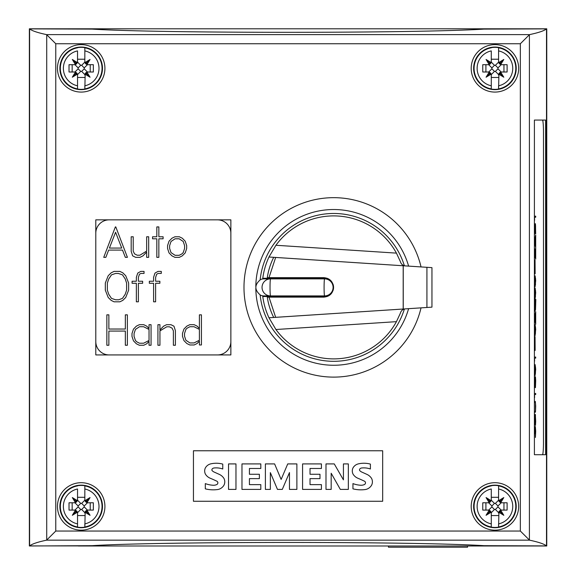 <?xml version="1.0" encoding="UTF-8"?>
<svg xmlns="http://www.w3.org/2000/svg" width="576" height="576" viewBox="0 0 576 576"><rect width="100%" height="100%" fill="white"/><g stroke="black" fill="none" stroke-linecap="round" stroke-linejoin="round"><path stroke-width="0.86" d="M421.034 307.858A89.705 89.705 0 0 1 243.986 287.388A89.705 89.705 0 0 1 421.034 266.926M255.816 286.459A77.882 77.882 0 0 1 408.607 266.112M404.366 309.082A73.93 73.93 0 0 1 260.158 295.013M408.607 308.671A77.882 77.882 0 0 1 255.816 288.324M333.533 286.567L333.569 287.388C332.993 293.306 329.746 296.554 323.834 297.13L268.992 297.13L275.659 317.333L273.708 317.462A66.989 66.989 0 0 1 267.293 297.13L268.992 297.13M268.992 277.654L275.659 257.45L273.708 257.321A66.989 66.989 0 0 0 267.293 277.654L323.834 277.654C329.746 278.23 332.993 281.477 333.569 287.388L333.533 288.216M333.526 288.367L333.425 289.094M333.396 289.238L333.029 290.599M328.55 278.87L263.945 278.87A8.546 8.518 180 0 0 260.539 279.583C254.318 284.789 254.318 289.994 260.539 295.2A8.546 8.518 180 0 0 263.945 295.913L328.55 295.913M262.699 278.964A71.496 71.496 0 0 1 268.978 257.011L275.926 245.268A71.496 71.496 0 0 1 396.439 253.123L400.313 261.446C401.162 264.384 403.128 265.889 406.202 265.954L414.706 266.515M262.699 295.819A71.496 71.496 0 0 0 262.786 296.518L327.226 296.518M333.029 284.184L333.396 285.545M333.425 285.689L333.526 286.416M267.329 296.518A66.989 66.989 0 0 0 267.415 297.13M273.83 317.462L268.978 317.772A71.496 71.496 0 0 1 262.786 296.518A71.496 71.496 0 0 0 268.978 317.772L273.83 317.462A66.989 66.989 0 0 0 273.83 317.462L403.236 309.017L403.236 265.766L273.83 257.321A66.989 66.989 0 0 1 273.83 257.321L268.978 257.011L273.83 257.321M262.786 278.266L267.329 278.266A66.989 66.989 0 0 1 267.415 277.654M267.329 278.266L327.226 278.266M403.236 309.017L426.924 307.476L426.924 267.307L403.236 265.766M426.924 307.476L431.87 307.152M426.924 267.307L431.87 267.631M400.298 265.579L392.695 265.075M268.978 317.772L275.926 329.515A71.496 71.496 0 0 0 396.439 321.66L400.313 313.337C401.162 310.399 403.128 308.894 406.202 308.822L414.706 308.268M400.298 309.211L392.695 309.708M275.659 317.333L403.193 309.017L403.193 265.766L275.659 257.45M260.158 279.77A73.93 73.93 0 0 1 404.366 265.702M104.918 506.434A23.731 23.731 0 0 1 81.187 530.165A23.731 23.731 0 0 1 57.456 506.434A23.731 23.731 0 0 1 81.187 482.702A23.731 23.731 0 0 1 104.918 506.434M104.918 68.35A23.731 23.731 0 0 1 81.187 92.081A23.731 23.731 0 0 1 57.456 68.35A23.731 23.731 0 0 1 81.187 44.618A23.731 23.731 0 0 1 104.918 68.35M518.659 506.434A23.731 23.731 0 0 1 494.935 530.165A23.731 23.731 0 0 1 471.204 506.434A23.731 23.731 0 0 1 494.935 482.702A23.731 23.731 0 0 1 518.659 506.434M518.659 68.35A23.731 23.731 0 0 1 494.935 92.081A23.731 23.731 0 0 1 471.204 68.35A23.731 23.731 0 0 1 494.935 44.618A23.731 23.731 0 0 1 518.659 68.35M29.362 219.852L29.362 354.931M388.454 545.983L388.454 547.2L467.554 547.2L467.554 545.983M140.976 273.427L139.471 274.19L138.384 277.38L138.384 281.246L142.639 281.246L142.639 283.277L138.384 283.277L138.384 301.81L136.354 301.81L136.354 283.277L132.098 283.277L132.098 281.246L136.354 281.246L136.354 277.308L137.743 273.089L140.796 271.397L144.043 271.397L144.043 273.427L140.976 273.427M126.605 283.111L125.237 278.978L122.458 274.838L118.354 273.449L115.596 273.449L111.492 274.838L108.734 278.978L107.345 283.111L107.345 290.124L108.734 294.257L111.492 298.397L115.596 299.786L118.692 299.786L122.458 298.397L125.237 294.257L126.605 290.124L126.605 283.111M125.748 275.774L128.635 283.025L128.635 290.182L125.748 297.439L122.846 300.348L119.88 301.81L114.055 301.81L111.11 300.348L108.187 297.439L105.322 290.182L105.322 283.025L108.187 275.774L111.11 272.858L114.055 271.397L119.88 271.397L122.846 272.858L125.748 275.774M158.213 273.427L156.708 274.19L155.614 277.38L155.614 281.246L159.876 281.246L159.876 283.277L155.614 283.277L155.614 301.81L153.59 301.81L153.59 283.277L149.335 283.277L149.335 281.246L153.59 281.246L153.59 277.308L154.98 273.089L158.033 271.397L161.28 271.397L161.28 273.427L158.213 273.427M158.846 226.922L158.846 236.772L163.102 236.772L163.102 238.795L158.846 238.795L158.846 257.335L156.816 257.335L156.816 238.795L152.561 238.795L152.561 236.772L156.816 236.772L156.816 226.922L158.846 226.922M109.418 248.062L121.738 248.062L115.582 232.25L109.418 248.062M125.323 257.335L122.508 250.092L108.648 250.092L105.862 257.335L103.738 257.335L115.358 226.922L115.798 226.922L127.418 257.335L125.323 257.335M148.68 236.772L148.68 257.335L146.65 257.335L146.65 252.108L142.963 255.866L140.018 257.335L135.648 257.335L132.631 255.823L131.191 251.359L131.191 236.772L133.222 236.772L133.222 251.208L134.554 253.872L137.21 255.226L139.86 255.226L146.65 251.086L146.65 236.772L148.68 236.772M184.601 248.429L184.601 245.657L183.233 241.488L179.172 238.795L175.075 238.795L171.014 241.488L169.632 245.657L169.632 248.429L171.014 252.598L175.075 255.305L179.172 255.305L181.886 253.915L183.233 252.598L184.601 248.429M182.282 238.219L185.213 241.193L186.674 245.578L186.674 248.522L185.213 252.907L182.282 255.859L179.33 257.335L174.917 257.335L171.95 255.859L169.034 252.907L167.573 248.522L167.573 245.578L169.034 241.193L171.95 238.219L174.917 236.772L179.33 236.772L182.282 238.219M199.404 329.4L194.011 326.722L189.943 326.722L187.243 328.09L185.904 329.364L184.529 333.454L184.529 336.182L185.904 340.272L189.943 342.936L194.011 342.936L199.404 340.236L199.404 329.4M199.404 314.842L201.434 314.842L201.434 344.966L199.404 344.966L199.404 341.172L197.1 343.512L194.17 344.966L189.785 344.966L186.833 343.519L183.938 340.603L182.484 336.276L182.484 333.382L183.938 329.054L186.833 326.124L189.785 324.691L194.17 324.691L197.1 326.124L199.404 328.464L199.404 314.842M149.026 340.474L149.026 329.45L143.604 326.722L139.507 326.722L135.446 329.407L134.057 333.576L134.057 336.348L135.446 340.517L136.793 341.834L139.507 343.224L143.604 343.224L149.026 340.474M149.026 324.691L151.056 324.691L151.056 345.254L149.026 345.254L149.026 341.431L146.707 343.786L143.762 345.254L139.349 345.254L136.375 343.786L133.466 340.826L131.998 336.442L131.998 333.504L133.466 329.119L136.375 326.138L139.349 324.691L143.762 324.691L146.707 326.138L149.026 328.493L149.026 324.691M127.368 314.842L127.368 345.254L125.338 345.254L125.338 331.063L108.864 331.063L108.864 345.254L106.841 345.254L106.841 314.842L108.864 314.842L108.864 329.033L125.338 329.033L125.338 314.842L127.368 314.842M175.406 345.254L173.383 345.254L173.383 330.826L172.066 328.147L169.394 326.801L166.745 326.801L159.948 330.898L159.948 345.254L157.925 345.254L157.925 324.691L159.948 324.691L159.948 329.918L163.649 326.138L166.572 324.691L170.942 324.691L173.959 326.182L175.406 330.667L175.406 345.254M109.174 354.931A13.385 13.385 0 0 1 95.789 341.546M230.868 341.546A13.385 13.385 0 0 1 217.476 354.931M217.476 219.852A13.385 13.385 0 0 1 230.868 233.237M95.789 233.237A13.385 13.385 0 0 1 109.174 219.852M542.47 454.716L534.406 454.716L534.406 120.067L542.47 120.067A12.168 1.015 -90 0 1 543.478 132.235L543.478 442.548A12.168 1.015 -90 0 1 542.47 454.716M534.406 226.13L534.629 223.747L535.032 226.001L535.442 223.747L535.702 233.806L534.406 233.806L535.579 233.806L535.579 232.733M534.406 250.891L534.758 248.767L535.615 256.817L535.702 248.018L535.702 259.092L534.751 249.869L534.708 258.127L534.406 256.025M534.406 278.971L535.133 275.832L535.702 280.49L535.133 286.697L534.406 283.558M534.406 302.551L534.881 298.937L535.63 301.874L535.831 299.448L535.514 309.758L534.874 311.278L534.406 307.663M534.406 327.823L535.133 324.677L535.702 329.335L535.133 335.549L534.406 332.402M535.579 358.135L535.579 357.062L534.406 357.062L535.702 357.062L535.702 358.135L534.535 358.135L534.622 361.138L534.406 357.79M534.406 379.138L534.694 377.51L534.938 380.311L535.442 376.769L535.702 380.671L535.442 387.634L534.938 384.091L534.694 386.878L534.406 385.258M535.464 403.092L535.198 401.414L534.406 401.414L535.32 401.414L535.702 406.073L535.507 411.516L535.32 412.279L534.406 412.279L535.198 412.279L535.464 410.602M535.19 411.206L534.406 411.206L535.313 411.206L535.5 410.472L535.5 403.229L535.313 402.487L534.406 402.487L535.19 402.487M534.406 427.406L534.866 431.726L535.32 426.499L535.702 431.15L535.428 437.458L535.514 428.753L535.313 427.586L535.054 428.753L534.953 433.771L534.456 429.12L534.456 435.859M534.456 415.562L534.571 424.109L535.313 414.353L535.702 421.286L535.486 425.426L535.32 415.426L534.823 424.418L534.564 425.196L534.406 422.784M535.579 394.538L535.579 393.466L534.406 393.466L535.702 393.466L535.702 394.538L534.535 394.538L534.622 397.548L534.406 394.193M534.406 367.776L535.133 364.63L535.702 369.288L535.133 375.502L534.406 372.355M535.14 350.474L535.054 336.607L535.054 350.474M534.406 317.671L535.702 311.71L535.702 324.245L534.406 318.29M534.406 291.11L535.133 287.971L535.702 292.63L535.133 298.836L534.406 295.697M535.14 273.809L535.054 259.942L535.054 273.809M534.406 241.006L535.702 235.044L535.702 247.586L534.406 241.625M535.579 217.246L535.579 216.173L534.406 216.173L535.702 216.173L535.702 217.246L534.535 217.246L534.622 220.255L534.406 216.9M534.989 227.678L534.816 224.82L534.514 225.533L534.456 232.733L534.989 232.733L534.989 227.678L535.082 232.733L535.615 232.733L535.55 225.533L535.255 224.82L535.082 227.678M534.427 225.31L534.629 224.82M535.054 225.317L535.255 224.82M535.003 226.001L534.974 227.117M535.514 225.31L535.248 223.747M535.018 225.324L534.629 223.747M534.636 248.767L534.888 249.538M535.075 252.461L534.766 249.538M535.615 256.817L535.392 255.787M535.579 257.789L535.579 256.817M534.427 250.344L534.629 249.869M534.629 257.033L534.427 256.536M534.586 257.882L534.586 257.033M534.946 276.905L534.506 283.86L534.946 285.624L535.435 284.868L535.558 278.676L535.126 276.905L534.636 277.668M534.514 277.668L534.42 278.366M534.42 284.162L534.636 284.868M534.514 284.868L534.946 285.624M535.522 278.388L534.938 275.832M534.938 286.697L535.522 284.148M535.37 300.73L534.881 300.01L534.514 302.198L534.881 310.205L535.55 308.009L535.37 300.73M534.701 300.73L534.881 300.01M534.578 300.73L534.449 301.766M534.449 308.426L534.701 309.47M534.578 309.47L534.881 310.205M535.5 301.788L534.881 298.937M535.558 302.443L535.608 301.874M535.579 303.516L535.55 302.803M534.874 311.278L535.5 308.448M534.946 325.75L534.456 330.84L535.126 334.476L535.558 327.521L535.126 325.75L534.636 326.513M534.514 326.513L534.42 327.218M534.42 333.014L534.636 333.713M534.514 333.713L534.946 334.476M535.522 327.233L534.938 324.677M534.938 335.549L535.522 332.993M534.672 378.619L534.586 385.79L534.672 378.619M535.421 377.842L534.982 381.874L535.27 386.561L535.421 377.842M535.176 378.418L535.27 377.842M535.054 378.418L534.982 379.231M534.838 380.311L534.881 381.319M534.881 383.083L534.838 384.091M534.982 385.15L535.176 385.97M535.054 385.97L535.27 386.561M534.571 377.51L534.823 378.288M534.78 379.274L534.701 378.288M535.522 378.41L535.248 376.769M535.248 387.634L535.522 385.985M534.564 386.878L534.78 385.135M534.866 431.726L534.406 428.551M535.5 428.594L535.226 426.607M535.428 436.738L535.522 435.586M534.946 428.623L535.255 427.586M534.83 432.641L534.83 431.726M535.478 415.426L535.313 414.353M535.486 423.965L535.543 422.827M535.111 415.98L535.32 415.426M534.564 425.196L534.888 423.626M534.946 365.71L534.456 370.793L535.126 374.429L535.558 367.474L535.126 365.71L534.636 366.466M534.514 366.466L534.42 367.171M534.42 372.967L534.636 373.666M534.514 373.666L534.946 374.429M535.522 367.186L534.938 364.63M534.938 375.502L535.522 372.946M535.298 321.242L535.298 314.719L534.6 317.981L535.298 321.242L534.6 317.981M534.478 317.981L535.298 314.719M535.262 314.719L535.702 312.826M535.579 323.69L535.262 321.242M535.579 312.826L535.579 312.271M534.946 289.044L534.456 294.127L535.126 297.763L535.558 290.808L535.126 289.044L534.636 289.8M534.514 289.8L534.42 290.506M534.42 296.302L534.636 297M534.514 297L534.946 297.763M535.522 290.52L534.938 287.971M534.938 298.836L535.522 296.28M535.298 244.577L535.298 238.054L534.6 241.315L535.298 244.577L534.6 241.315M534.478 241.315L535.298 238.054M535.262 238.054L535.702 236.16M535.579 247.025L535.262 244.577M535.579 236.16L535.579 235.606M78.343 545.983L546.761 545.983L546.761 28.8L29.362 28.8L29.362 545.983L92.146 545.674C159.437 541.397 416.736 541.397 483.991 545.674L546.509 545.904L546.509 28.879L483.991 29.11C416.736 33.386 159.437 33.386 92.146 29.11L29.606 28.879L29.606 545.904L78.343 545.904M29.606 545.904C31.961 543.982 37.627 542.066 46.606 540.158L55.771 531.036L520.344 531.036L529.51 540.158C538.495 542.066 544.162 543.982 546.509 545.904M55.771 531.036L55.771 43.747L46.606 34.625C37.627 32.717 31.961 30.802 29.606 28.879M85.27 501.307L84.838 499.738L84.838 485.734A21.017 21.017 0 0 0 77.537 485.734L77.537 485.892A20.866 20.866 0 0 0 77.537 526.975L77.537 513.13A3.046 3.046 0 0 0 77.393 512.215L72.317 515.304L75.406 510.228A3.046 3.046 0 0 0 74.491 510.084L69.019 510.084L69.019 502.783L74.491 502.783A3.046 3.046 0 0 0 75.406 502.646L72.317 497.563L77.393 500.652A3.046 3.046 0 0 0 77.537 499.738L77.537 488.988A17.827 17.827 0 0 0 77.537 523.879L77.537 527.134A21.017 21.017 0 0 0 84.838 527.134L85.183 511.718M72.317 515.304L75.571 512.05L77.393 512.215L76.644 510.977L75.571 512.05L75.406 510.228L76.644 510.977M77.537 513.13L77.105 511.567M74.491 510.084L75.902 510.43M72.158 510.084L72.158 502.783M74.491 502.783L76.054 502.351M78.142 505.973L78.142 506.894L80.726 509.479L81.648 509.479L84.226 506.894L84.226 505.973L81.648 503.388L80.726 503.388L78.142 505.973L74.923 502.754M84.838 497.304L77.537 497.304M77.191 501.149L77.537 499.738M72.317 497.563L75.571 500.818L77.393 500.652L75.406 502.646L75.571 500.818L76.644 501.89M77.537 515.563L84.838 515.563M84.838 499.738A3.046 3.046 0 0 0 84.974 500.652L90.058 497.563L86.969 502.646A3.046 3.046 0 0 0 87.876 502.783L93.355 502.783L93.355 510.084L87.876 510.084A3.046 3.046 0 0 0 86.969 510.228L90.058 515.304L85.73 510.977L86.969 510.228L86.803 512.05L84.974 512.215A3.046 3.046 0 0 0 84.838 513.13M87.876 510.084L86.314 510.516M90.058 515.304L84.974 512.215L85.73 510.977M90.058 497.563L86.803 500.818L84.974 500.652L85.73 501.89L86.803 500.818L86.969 502.646L85.73 501.89M87.876 502.783L86.472 502.438M90.216 502.783L90.216 510.084M84.838 485.734L84.838 485.892A20.866 20.866 0 0 1 84.838 526.975L84.838 523.879A17.827 17.827 0 0 0 84.838 488.988M81.187 485.143A21.29 21.29 0 0 1 102.478 506.434A21.29 21.29 0 0 1 81.187 527.724A21.29 21.29 0 0 1 59.89 506.434A21.29 21.29 0 0 1 81.187 485.143M85.27 63.216L84.838 61.654L84.838 47.65A21.017 21.017 0 0 0 77.537 47.65L77.537 47.808A20.866 20.866 0 0 0 77.537 88.891L77.537 75.046A3.046 3.046 0 0 0 77.393 74.131L72.317 77.22L75.406 72.137A3.046 3.046 0 0 0 74.491 72L69.019 72L69.019 64.699L74.491 64.699A3.046 3.046 0 0 0 75.406 64.555L72.317 59.479L77.393 62.568A3.046 3.046 0 0 0 77.537 61.654L77.537 50.904A17.827 17.827 0 0 0 77.537 85.795L77.537 89.05A21.017 21.017 0 0 0 84.838 89.05L85.183 73.634M72.317 77.22L75.571 73.966L77.393 74.131L76.644 72.893L75.571 73.966L75.406 72.137L76.644 72.893M77.537 75.046L77.105 73.476M74.491 72L75.902 72.346M72.158 72L72.158 64.699M74.491 64.699L76.054 64.267M78.142 67.889L78.142 68.81L80.726 71.388L81.648 71.388L84.226 68.81L84.226 67.889L81.648 65.304L80.726 65.304L78.142 67.889L74.923 64.67M84.838 59.22L77.537 59.22M77.191 63.065L77.537 61.654M72.317 59.479L75.571 62.734L77.393 62.568L75.406 64.555L75.571 62.734L76.644 63.806M77.537 77.479L84.838 77.479M84.838 61.654A3.046 3.046 0 0 0 84.974 62.568L90.058 59.479L86.969 64.555A3.046 3.046 0 0 0 87.876 64.699L93.355 64.699L93.355 72L87.876 72A3.046 3.046 0 0 0 86.969 72.137L90.058 77.22L85.73 72.893L86.969 72.137L86.803 73.966L84.974 74.131A3.046 3.046 0 0 0 84.838 75.046M87.876 72L86.314 72.432M90.058 77.22L84.974 74.131L85.73 72.893M90.058 59.479L86.803 62.734L84.974 62.568L85.73 63.806L86.803 62.734L86.969 64.555L85.73 63.806M87.876 64.699L86.472 64.354M90.216 64.699L90.216 72M84.838 47.65L84.838 47.808A20.866 20.866 0 0 1 84.838 88.891L84.838 85.795A17.827 17.827 0 0 0 84.838 50.904M81.187 47.059A21.29 21.29 0 0 1 102.478 68.35A21.29 21.29 0 0 1 81.187 89.64A21.29 21.29 0 0 1 59.89 68.35A21.29 21.29 0 0 1 81.187 47.059M499.018 501.307L498.586 499.738L498.586 485.734A21.017 21.017 0 0 0 491.285 485.734L491.285 485.892A20.866 20.866 0 0 0 491.285 526.975L491.285 513.13A3.046 3.046 0 0 0 491.141 512.215L486.065 515.304L489.154 510.228A3.046 3.046 0 0 0 488.239 510.084L482.76 510.084L482.76 502.783L488.239 502.783A3.046 3.046 0 0 0 489.154 502.646L486.065 497.563L491.141 500.652A3.046 3.046 0 0 0 491.285 499.738L491.285 488.988A17.827 17.827 0 0 0 491.285 523.879L491.285 527.134A21.017 21.017 0 0 0 498.586 527.134L498.931 511.718M486.065 515.304L489.319 512.05L491.141 512.215L490.392 510.977L489.319 512.05L489.154 510.228L490.392 510.977M491.285 513.13L490.853 511.567M488.239 510.084L489.643 510.43M485.906 510.084L485.906 502.783M488.239 502.783L489.802 502.351M491.89 505.973L491.89 506.894L494.474 509.479L495.396 509.479L497.974 506.894L497.974 505.973L495.396 503.388L494.474 503.388L491.89 505.973L488.671 502.754M498.586 497.304L491.285 497.304M490.939 501.149L491.285 499.738M486.065 497.563L489.319 500.818L491.141 500.652L489.154 502.646L489.319 500.818L490.392 501.89M491.285 515.563L498.586 515.563M498.586 499.738A3.046 3.046 0 0 0 498.722 500.652L503.806 497.563L500.71 502.646A3.046 3.046 0 0 0 501.624 502.783L507.103 502.783L507.103 510.084L501.624 510.084A3.046 3.046 0 0 0 500.71 510.228L503.806 515.304L499.471 510.977L500.71 510.228L500.544 512.05L498.722 512.215A3.046 3.046 0 0 0 498.586 513.13M501.624 510.084L500.062 510.516M503.806 515.304L498.722 512.215L499.471 510.977M503.806 497.563L500.544 500.818L498.722 500.652L499.471 501.89L500.544 500.818L500.71 502.646L499.471 501.89M501.624 502.783L500.22 502.438M503.957 502.783L503.957 510.084M498.586 485.734L498.586 485.892A20.866 20.866 0 0 1 498.586 526.975L498.586 523.879A17.827 17.827 0 0 0 498.586 488.988M494.935 485.143A21.29 21.29 0 0 1 516.226 506.434A21.29 21.29 0 0 1 494.935 527.724A21.29 21.29 0 0 1 473.638 506.434A21.29 21.29 0 0 1 494.935 485.143M499.018 63.216L498.586 61.654L498.586 47.65A21.017 21.017 0 0 0 491.285 47.65L491.285 47.808A20.866 20.866 0 0 0 491.285 88.891L491.285 75.046A3.046 3.046 0 0 0 491.141 74.131L486.065 77.22L489.154 72.137A3.046 3.046 0 0 0 488.239 72L482.76 72L482.76 64.699L488.239 64.699A3.046 3.046 0 0 0 489.154 64.555L486.065 59.479L491.141 62.568A3.046 3.046 0 0 0 491.285 61.654L491.285 50.904A17.827 17.827 0 0 0 491.285 85.795L491.285 89.05A21.017 21.017 0 0 0 498.586 89.05L498.931 73.634M486.065 77.22L489.319 73.966L491.141 74.131L490.392 72.893L489.319 73.966L489.154 72.137L490.392 72.893M491.285 75.046L490.853 73.476M488.239 72L489.643 72.346M485.906 72L485.906 64.699M488.239 64.699L489.802 64.267M491.89 67.889L491.89 68.81L494.474 71.388L495.396 71.388L497.974 68.81L497.974 67.889L495.396 65.304L494.474 65.304L491.89 67.889L488.671 64.67M498.586 59.22L491.285 59.22M490.939 63.065L491.285 61.654M486.065 59.479L489.319 62.734L491.141 62.568L489.154 64.555L489.319 62.734L490.392 63.806M491.285 77.479L498.586 77.479M498.586 61.654A3.046 3.046 0 0 0 498.722 62.568L503.806 59.479L500.71 64.555A3.046 3.046 0 0 0 501.624 64.699L507.103 64.699L507.103 72L501.624 72A3.046 3.046 0 0 0 500.71 72.137L503.806 77.22L499.471 72.893L500.71 72.137L500.544 73.966L498.722 74.131A3.046 3.046 0 0 0 498.586 75.046M501.624 72L500.062 72.432M503.806 77.22L498.722 74.131L499.471 72.893M503.806 59.479L500.544 62.734L498.722 62.568L499.471 63.806L500.544 62.734L500.71 64.555L499.471 63.806M501.624 64.699L500.22 64.354M503.957 64.699L503.957 72M498.586 47.65L498.586 47.808A20.866 20.866 0 0 1 498.586 88.891L498.586 85.795A17.827 17.827 0 0 0 498.586 50.904M494.935 47.059A21.29 21.29 0 0 1 516.226 68.35A21.29 21.29 0 0 1 494.935 89.64A21.29 21.29 0 0 1 473.638 68.35A21.29 21.29 0 0 1 494.935 47.059M343.426 463.91L348.336 463.91L348.336 489.398L340.322 489.398L331.178 473.234L331.178 489.398L325.987 489.398L325.987 463.91L334.267 463.91L343.426 479.866L343.426 463.91M296.878 489.398L289.469 489.398L289.469 472.558L282.305 489.398L277.466 489.398L270.353 472.608L270.353 489.398L265.385 489.398L265.385 463.91L274.601 463.91L281.138 479.441L287.734 463.91L296.878 463.91L296.878 489.398M228.528 463.91L235.973 463.91L235.973 489.398L228.528 489.398L228.528 463.91M210.96 463.817A24.797 24.797 0 0 1 222.761 464.098L222.761 468.994A19.901 19.901 0 0 0 214.157 467.971A3.002 3.002 0 0 0 212.162 468.994A1.505 1.505 0 0 0 212.054 470.542A6.79 6.79 0 0 0 214.474 472.205L219.053 474.271A10.75 10.75 0 0 1 223.963 478.447A7.43 7.43 0 0 1 224.021 485.093A9.13 9.13 0 0 1 218.203 489.456A32.508 32.508 0 0 1 205.308 488.844L205.308 483.595A26.417 26.417 0 0 0 213.07 485.244A7.517 7.517 0 0 0 216.504 484.668A1.886 1.886 0 0 0 216.504 481.046A117.778 117.778 0 0 0 210.427 478.318A10.346 10.346 0 0 1 205.474 474.235A6.977 6.977 0 0 1 205.402 467.849A8.446 8.446 0 0 1 210.96 463.817M259.373 474.271L259.373 478.627L249.422 478.627L249.422 484.632L260.813 484.632L260.813 489.398L241.978 489.398L241.978 463.91L260.813 463.91L260.813 468.475L249.422 468.475L249.422 474.271L259.373 474.271M319.982 474.271L319.982 478.627L310.025 478.627L310.025 484.632L321.422 484.632L321.422 489.398L302.58 489.398L302.58 463.91L321.422 463.91L321.422 468.475L310.025 468.475L310.025 474.271L319.982 474.271M358.596 463.817A24.797 24.797 0 0 1 370.397 464.098L370.397 468.994A19.901 19.901 0 0 0 361.786 467.971A3.002 3.002 0 0 0 359.791 468.994A1.505 1.505 0 0 0 359.683 470.542A6.79 6.79 0 0 0 362.102 472.205L366.682 474.271A10.75 10.75 0 0 1 371.592 478.447A7.43 7.43 0 0 1 371.65 485.093A9.13 9.13 0 0 1 365.832 489.456A32.508 32.508 0 0 1 352.944 488.844L352.944 483.595A26.417 26.417 0 0 0 360.698 485.244A7.517 7.517 0 0 0 364.133 484.668A1.886 1.886 0 0 0 364.133 481.046A117.778 117.778 0 0 0 358.056 478.318A10.346 10.346 0 0 1 353.11 474.235A6.977 6.977 0 0 1 353.03 467.849A8.446 8.446 0 0 1 358.596 463.817M382.673 450.763L382.673 501.264L193.442 501.264L193.442 450.763L382.673 450.763M542.894 121.219L542.894 120.067L534.406 120.067L545.594 120.067L545.594 454.716L534.406 454.716L542.894 454.716L542.894 453.564M95.789 219.852L230.868 219.852L230.868 354.931L95.789 354.931L95.789 219.852M546.509 28.879C544.162 30.802 538.495 32.717 529.51 34.625L520.344 43.747L520.344 531.036M324.59 278.87L324.59 278.87A8.518 0.504 90 0 0 324.086 287.388A8.518 0.504 90 0 0 324.59 295.913A8.518 8.503 90 0 0 333.094 287.388A8.518 8.503 90 0 0 324.59 278.87M270.533 278.87A8.518 0.504 90 0 0 270.029 287.388A8.518 0.504 90 0 0 270.533 295.913A8.518 8.496 90 0 1 262.044 287.388A8.518 8.496 90 0 1 270.533 278.87M396.439 253.123L275.926 245.268M396.439 321.66L275.926 329.515M46.714 34.69L46.714 540.094M46.606 540.158L529.51 540.158M74.923 510.113L78.142 506.894M77.508 500.17L80.726 503.388M81.648 503.388L84.866 500.17M84.866 512.698L81.648 509.479M80.726 509.479L77.508 512.698M87.451 502.754L84.226 505.973M84.226 506.894L87.451 510.113M74.923 72.029L78.142 68.81M77.508 62.086L80.726 65.304M81.648 65.304L84.866 62.086M84.866 74.614L81.648 71.388M80.726 71.388L77.508 74.614M87.451 64.67L84.226 67.889M84.226 68.81L87.451 72.029M488.671 510.113L491.89 506.894M491.249 500.17L494.474 503.388M495.396 503.388L498.614 500.17M498.614 512.698L495.396 509.479M494.474 509.479L491.249 512.698M501.192 502.754L497.974 505.973M497.974 506.894L501.192 510.113M488.671 72.029L491.89 68.81M491.249 62.086L494.474 65.304M495.396 65.304L498.614 62.086M498.614 74.614L495.396 71.388M494.474 71.388L491.249 74.614M501.192 64.67L497.974 67.889M497.974 68.81L501.192 72.029M55.771 43.747L520.344 43.747M529.51 34.625L46.606 34.625M529.402 34.69L529.402 540.094M431.95 307.145L431.95 267.638"/></g></svg>
